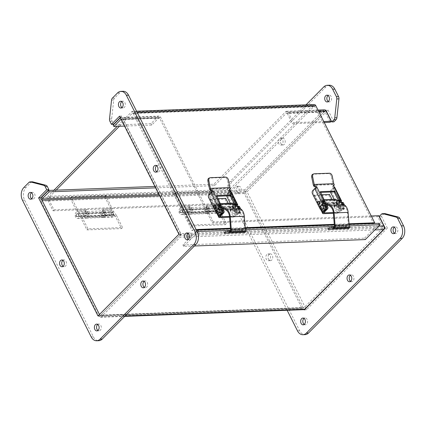 <?xml version="1.0" encoding="UTF-8"?>
<svg xmlns="http://www.w3.org/2000/svg" width="426" height="426" viewBox="0 0 426 426"><rect width="100%" height="100%" fill="white"/><g stroke="black" fill="none" stroke-linecap="round" stroke-linejoin="round"><path stroke-width="0.32" stroke-dasharray="2.13 1.6" d="M185.64 212.776L191.775 224.971L226.376 223.671L220.242 211.477L185.64 212.776L182.829 208.884A3.328 2.322 -92.1 0 0 181.109 207.92A3.328 2.322 -92.1 0 0 178.915 211.333A3.328 2.322 -92.1 0 0 181.359 214.566A3.328 2.322 -92.1 0 0 183.462 212.281L182.243 211.738A1.512 1.054 87.9 0 1 181.29 212.755A1.512 1.054 87.9 0 1 180.182 211.285A1.512 1.054 87.9 0 1 181.178 209.736A1.512 1.054 87.9 0 1 181.961 210.172L184.687 213.943L190.752 226.004L225.354 224.704L226.376 223.671M191.775 224.971L190.752 226.004M181.961 210.172L190.539 209.848L192.69 212.819L210.13 212.164L207.979 209.193A1.512 1.054 -92.1 0 0 207.201 208.756A1.512 1.054 -92.1 0 0 206.2 210.306A1.512 1.054 -92.1 0 0 207.313 211.781A1.512 1.054 -92.1 0 0 208.266 210.758L209.485 211.307A3.328 2.322 87.9 0 1 207.382 213.591A3.328 2.322 87.9 0 1 204.938 210.353A3.328 2.322 87.9 0 1 207.132 206.945A3.328 2.322 87.9 0 1 208.846 207.909L211.168 211.115L193.729 211.77L191.407 208.559A3.328 2.322 -92.1 0 0 189.692 207.6A3.328 2.322 -92.1 0 0 187.499 211.008A3.328 2.322 -92.1 0 0 189.943 214.246A3.328 2.322 -92.1 0 0 192.046 211.962L190.827 211.413L182.243 211.738M220.242 211.477L217.43 207.584A3.328 2.322 -92.1 0 0 215.71 206.621A3.328 2.322 -92.1 0 0 213.517 210.034A3.328 2.322 -92.1 0 0 215.961 213.266A3.328 2.322 -92.1 0 0 218.064 210.982L216.845 210.439A1.512 1.054 87.9 0 1 215.897 211.456A1.512 1.054 87.9 0 1 214.784 209.986A1.512 1.054 87.9 0 1 215.78 208.436A1.512 1.054 87.9 0 1 216.562 208.873L219.294 212.643L225.354 224.704M184.687 213.943L219.294 212.643M190.539 209.848A1.512 1.054 -92.1 0 0 189.762 209.411A1.512 1.054 -92.1 0 0 188.761 210.961A1.512 1.054 -92.1 0 0 189.874 212.43A1.512 1.054 -92.1 0 0 190.827 211.413M183.462 212.281L192.046 211.962M193.729 211.77L192.69 212.819M210.13 212.164L211.168 211.115M218.064 210.982L209.485 211.307M216.845 210.439L208.266 210.758M209.581 191.892L174.98 193.191L181.508 206.173L190.23 205.843L191.828 209.022A3.328 2.322 87.9 0 1 192.057 212.42A3.328 2.322 87.9 0 1 190.081 214.241A3.328 2.322 87.9 0 1 187.653 211.253A3.328 2.322 87.9 0 1 189.485 207.643L206.647 206.999A3.328 2.322 -92.1 0 0 204.815 210.609A3.328 2.322 -92.1 0 0 207.244 213.596A3.328 2.322 -92.1 0 0 209.219 211.775A3.328 2.322 -92.1 0 0 208.99 208.378L207.393 205.199L216.11 204.874L209.581 191.892L208.559 192.925L173.957 194.224L180.486 207.201L181.508 206.173M174.98 193.191L173.957 194.224M208.559 192.925L215.087 205.907L216.11 204.874M215.087 205.907L206.37 206.232L207.393 205.199M206.37 206.232L207.968 209.411A1.512 1.054 87.9 0 1 208.074 210.955A1.512 1.054 87.9 0 1 207.174 211.781A1.512 1.054 87.9 0 1 206.072 210.428A1.512 1.054 87.9 0 1 206.903 208.783L206.647 206.999M189.485 207.643L189.74 209.427A1.512 1.054 -92.1 0 0 188.91 211.072A1.512 1.054 -92.1 0 0 190.012 212.425A1.512 1.054 -92.1 0 0 190.912 211.6A1.512 1.054 -92.1 0 0 190.805 210.055L189.208 206.876L190.23 205.843M189.208 206.876L180.486 207.201M189.74 209.427L206.903 208.783M81.835 216.669L87.969 228.863L122.571 227.569L116.436 215.37L81.835 216.669L79.018 212.776A3.328 2.322 -92.1 0 0 77.303 211.818A3.328 2.322 -92.1 0 0 75.109 215.226A3.328 2.322 -92.1 0 0 77.553 218.463A3.328 2.322 -92.1 0 0 79.657 216.179L78.437 215.631A1.512 1.054 87.9 0 1 77.484 216.648A1.512 1.054 87.9 0 1 76.376 215.178A1.512 1.054 87.9 0 1 77.372 213.628A1.512 1.054 87.9 0 1 78.15 214.065L80.881 217.84L86.947 229.896L121.548 228.597L122.571 227.569M87.969 228.863L86.947 229.896M78.15 214.065L86.734 213.745L88.885 216.712L106.324 216.057L104.173 213.091A1.512 1.054 -92.1 0 0 103.396 212.654A1.512 1.054 -92.1 0 0 102.394 214.203A1.512 1.054 -92.1 0 0 103.507 215.673A1.512 1.054 -92.1 0 0 104.461 214.656L105.675 215.199A3.328 2.322 87.9 0 1 103.577 217.484A3.328 2.322 87.9 0 1 101.127 214.251A3.328 2.322 87.9 0 1 103.326 210.838A3.328 2.322 87.9 0 1 105.041 211.802L107.363 215.008L89.923 215.662L87.602 212.457A3.328 2.322 -92.1 0 0 85.887 211.493A3.328 2.322 -92.1 0 0 83.688 214.906A3.328 2.322 -92.1 0 0 86.137 218.139A3.328 2.322 -92.1 0 0 88.235 215.854L87.021 215.311L78.437 215.631M116.436 215.37L113.62 211.482A3.328 2.322 -92.1 0 0 111.905 210.519A3.328 2.322 -92.1 0 0 109.711 213.927A3.328 2.322 -92.1 0 0 112.155 217.164A3.328 2.322 -92.1 0 0 114.259 214.88L113.039 214.331A1.512 1.054 87.9 0 1 112.086 215.354A1.512 1.054 87.9 0 1 110.978 213.879A1.512 1.054 87.9 0 1 111.974 212.329A1.512 1.054 87.9 0 1 112.757 212.766L115.483 216.541L121.548 228.597M80.881 217.84L115.483 216.541M86.734 213.745A1.512 1.054 -92.1 0 0 85.956 213.309A1.512 1.054 -92.1 0 0 84.955 214.858A1.512 1.054 -92.1 0 0 86.068 216.328A1.512 1.054 -92.1 0 0 87.021 215.311M79.657 216.179L88.235 215.854M89.923 215.662L88.885 216.712M106.324 216.057L107.363 215.008M114.259 214.88L105.675 215.199M113.039 214.331L104.461 214.656M105.776 195.784L71.174 197.084L77.702 210.066L86.425 209.741L88.022 212.92A3.328 2.322 87.9 0 1 88.251 216.317A3.328 2.322 87.9 0 1 86.276 218.133A3.328 2.322 87.9 0 1 83.842 215.151A3.328 2.322 87.9 0 1 85.679 211.541L102.842 210.897A3.328 2.322 -92.1 0 0 101.005 214.507A3.328 2.322 -92.1 0 0 103.438 217.489A3.328 2.322 -92.1 0 0 105.414 215.673A3.328 2.322 -92.1 0 0 105.185 212.276L103.587 209.097L112.304 208.767L105.776 195.784L104.753 196.817L70.152 198.117L76.68 211.099L77.702 210.066M71.174 197.084L70.152 198.117M104.753 196.817L111.282 209.8L112.304 208.767M111.282 209.8L102.565 210.125L103.587 209.097M102.565 210.125L104.162 213.309A1.512 1.054 87.9 0 1 104.269 214.853A1.512 1.054 87.9 0 1 103.369 215.678A1.512 1.054 87.9 0 1 102.267 214.321A1.512 1.054 87.9 0 1 103.097 212.68L102.842 210.897M85.679 211.541L85.935 213.325A1.512 1.054 -92.1 0 0 85.104 214.965A1.512 1.054 -92.1 0 0 86.206 216.323A1.512 1.054 -92.1 0 0 87.106 215.497A1.512 1.054 -92.1 0 0 87 213.953L85.402 210.769L86.425 209.741M85.402 210.769L76.68 211.099M77.372 213.628L103.097 212.68M325.011 203.106L323.387 203.165A2.876 2.008 87.9 0 1 321.502 205.577A2.876 2.008 87.9 0 1 319.393 202.781A2.876 2.008 87.9 0 1 321.289 199.831A2.876 2.008 87.9 0 1 322.045 200.012L324.41 199.922M335.305 199.309A2.876 2.008 -92.1 0 0 333.404 202.254A2.876 2.008 -92.1 0 0 335.518 205.05A2.876 2.008 -92.1 0 0 337.403 202.643L325.081 203.106M347.451 227.713L345.182 227.319L345.193 226.307L347.323 226.675A1.512 1.054 -92.1 0 0 347.376 226.675A1.512 1.054 -92.1 0 0 348.372 225.035L347.392 212.404A8.078 5.639 -92.1 0 0 343.883 205.673L335.874 200.497A1.826 1.273 -92.1 0 0 335.342 200.353A1.826 1.273 -92.1 0 0 334.138 202.228A1.826 1.273 -92.1 0 0 335.48 204.006A1.826 1.273 -92.1 0 0 336.678 202.43L337.403 202.643M322.045 200.012L324.452 201.567M347.376 226.675L333.366 227.202A1.512 1.054 87.9 0 1 333.313 227.202L331.178 226.834L331.252 227.862M323.02 203.058L322.663 202.957A1.826 1.273 87.9 0 1 321.465 204.528A1.826 1.273 87.9 0 1 320.123 202.755A1.826 1.273 87.9 0 1 321.326 200.88A1.826 1.273 87.9 0 1 321.864 201.024L323.393 202.015M325.113 203.127L326.13 203.782M336.678 202.43L324.734 202.882M322.972 202.946L322.663 202.957M321.864 201.024L335.874 200.497M343.883 205.673L329.868 206.2M333.313 227.202L347.323 226.675M345.193 226.307L331.178 226.834M331.167 227.846L345.182 227.319M334.181 184.565L333.372 185.374L333.004 184.644A1.826 1.278 -92.1 0 1 332.812 184.069L331.263 176.428A3.025 2.109 69.3 0 0 328.51 173.59L313.286 174.159A3.025 2.109 69.3 0 0 312.806 174.255M333.372 185.374A0.847 0.506 -135.3 0 1 333.372 185.992A0.847 0.506 -135.3 0 1 333.116 186.093L332.962 186.098A0.943 0.564 44.7 0 0 332.685 186.21A0.943 0.564 44.7 0 0 332.797 187.094A0.943 0.564 44.7 0 0 333.744 187.653L333.111 187.674L340.007 201.391M323.158 202.025L316.262 188.308L315.629 188.329A0.943 0.564 44.7 0 0 315.911 188.217A0.943 0.564 44.7 0 0 316.001 187.765M341.434 202.073L334.277 187.85A1.826 0.719 153.3 0 0 334.607 187.078M320.352 191.775L319.702 192.43L320.624 192.398M324.884 200.859L324.074 201.674L319.591 192.749L320.395 191.94M319.702 192.43L319.591 192.749M330.592 192.025A2.274 1.587 -92.1 0 1 331.22 189.847L333.111 187.674M334.277 187.85L332.344 189.804A2.274 1.587 87.9 0 0 332.003 192.967L330.88 193.005M344.4 204.879L344.927 205.934A1.885 1.315 87.9 0 1 344.645 208.559L344.016 209.193A4.537 3.168 87.9 0 1 342.312 209.997A4.537 3.168 87.9 0 1 339.586 208.042L337.653 204.198A2.268 1.582 -92.1 0 0 338.239 204.336A2.268 1.582 -92.1 0 0 339.586 203.095A2.268 1.582 -92.1 0 0 339.431 200.779A2.268 1.582 -92.1 0 0 338.068 199.805A2.268 1.582 -92.1 0 0 336.572 202.046L332.003 192.967M341.588 202.472A0.943 0.66 -92.1 0 0 342.105 202.781A0.943 0.66 -92.1 0 0 342.456 202.611L341.332 202.654M342.829 202.409A0.847 0.591 87.9 0 0 342.509 202.558L342.456 202.611M343.207 205.215A2.268 1.582 -92.1 0 0 341.844 204.24A2.268 1.582 -92.1 0 0 340.347 206.562A2.268 1.582 -92.1 0 0 342.014 208.772A2.268 1.582 -92.1 0 0 343.361 207.531A2.268 1.582 -92.1 0 0 343.207 205.215M318.286 204.294A1.571 1.097 87.9 0 1 317.721 203.697A1.571 1.097 87.9 0 1 318.174 201.344M322.333 209.501A2.268 1.582 87.9 0 1 320.794 207.297A2.268 1.582 87.9 0 1 322.162 204.986M316.262 188.308L313.834 190.497A2.274 1.587 -92.1 0 0 313.493 193.66L321.076 208.74A4.537 3.168 -92.1 0 0 323.803 210.689M323.164 201.759L322.972 202.068M334.069 199.352L338.462 208.085A4.537 3.168 -92.1 0 0 341.189 210.039A4.537 3.168 -92.1 0 0 342.893 209.235L343.521 208.602A1.885 1.315 -92.1 0 0 343.803 205.976L342.701 203.782M341.327 202.659A0.943 0.66 87.9 0 1 340.976 202.824A0.943 0.66 87.9 0 1 340.347 202.259M339.74 207.622A1.89 1.321 87.9 0 1 339.607 205.694A1.89 1.321 87.9 0 1 340.731 204.661A1.89 1.321 87.9 0 1 342.121 206.498A1.89 1.321 87.9 0 1 340.875 208.436A1.89 1.321 87.9 0 1 339.74 207.622M337.68 203.404A1.571 1.097 87.9 0 1 337.088 203.681A1.571 1.097 87.9 0 1 335.933 202.153A1.571 1.097 87.9 0 1 336.971 200.54A1.571 1.097 87.9 0 1 338.068 201.626A1.571 1.097 87.9 0 1 337.68 203.404M336.572 202.046L337.653 204.198M339.628 200.774A2.268 1.582 -92.1 0 0 338.265 199.799A2.268 1.582 -92.1 0 0 336.769 202.121A2.268 1.582 -92.1 0 0 338.436 204.331A2.268 1.582 -92.1 0 0 339.783 203.09A2.268 1.582 -92.1 0 0 339.628 200.774M337.589 204.203A2.268 1.582 87.9 0 1 336.508 202.052M343.462 205.204A2.268 1.582 -92.1 0 0 342.105 204.23A2.268 1.582 -92.1 0 0 340.603 206.557A2.268 1.582 -92.1 0 0 342.27 208.761A2.268 1.582 -92.1 0 0 343.617 207.521A2.268 1.582 -92.1 0 0 343.462 205.204M323.094 203.191A0.943 0.66 -92.1 0 0 323.59 203.474A0.943 0.66 -92.1 0 0 323.946 203.309L322.961 203.293M324.319 203.101A0.847 0.591 -92.1 0 0 324 203.255M318.76 203.66A1.571 1.097 -92.1 0 0 319.702 204.336A1.571 1.097 -92.1 0 0 320.741 202.723A1.571 1.097 -92.1 0 0 319.585 201.194A1.571 1.097 -92.1 0 0 318.653 202.052A1.571 1.097 -92.1 0 0 318.76 203.66M322.636 205.646A1.89 1.321 -92.1 0 0 322.173 207.787A1.89 1.321 -92.1 0 0 323.488 209.086A1.89 1.321 -92.1 0 0 324.734 207.148A1.89 1.321 -92.1 0 0 323.345 205.311A1.89 1.321 -92.1 0 0 322.636 205.646M338.569 207.664A1.89 1.321 87.9 0 1 338.441 205.737A1.89 1.321 87.9 0 1 339.565 204.704A1.89 1.321 87.9 0 1 340.954 206.541A1.89 1.321 87.9 0 1 339.708 208.479A1.89 1.321 87.9 0 1 338.569 207.664M338.745 203.367A1.571 1.097 -92.1 0 0 339.128 201.583A1.571 1.097 -92.1 0 0 338.031 200.502A1.571 1.097 -92.1 0 0 336.993 202.116A1.571 1.097 -92.1 0 0 338.153 203.644A1.571 1.097 -92.1 0 0 338.745 203.367M323.888 205.598A1.89 1.321 -92.1 0 0 323.425 207.739A1.89 1.321 -92.1 0 0 324.74 209.038A1.89 1.321 -92.1 0 0 325.986 207.105A1.89 1.321 -92.1 0 0 324.601 205.263A1.89 1.321 -92.1 0 0 323.888 205.598M337.243 202.93A1.512 1.054 87.9 0 1 337.136 201.386A1.512 1.054 87.9 0 1 338.036 200.561A1.512 1.054 87.9 0 1 339.149 202.03A1.512 1.054 87.9 0 1 338.148 203.585A1.512 1.054 87.9 0 1 337.243 202.93M230.375 188.457L229.566 189.272L229.199 188.542A1.826 1.278 -92.1 0 1 229.002 187.962L227.457 180.326A3.025 2.109 69.3 0 0 224.704 177.482L209.48 178.052A3.025 2.109 69.3 0 0 209.001 178.148M229.566 189.272A0.847 0.506 -135.3 0 1 229.566 189.889A0.847 0.506 -135.3 0 1 229.31 189.991L229.156 189.996A0.943 0.564 44.7 0 0 228.874 190.108A0.943 0.564 44.7 0 0 228.991 190.992A0.943 0.564 44.7 0 0 229.939 191.546L229.305 191.572L236.201 205.284M219.353 205.918L212.457 192.201L211.823 192.227A0.943 0.564 44.7 0 0 212.1 192.115A0.943 0.564 44.7 0 0 212.191 191.657M237.628 205.971L230.471 191.743A1.826 0.719 153.3 0 0 230.796 190.97M216.546 195.672L215.897 196.327L216.818 196.29M221.073 204.757L220.269 205.566L215.78 196.647L216.589 195.832M215.897 196.327L215.78 196.647M226.786 195.917A2.274 1.587 -92.1 0 1 227.415 193.739L229.305 191.572M230.471 191.743L228.538 193.697A2.274 1.587 87.9 0 0 228.198 196.86L227.074 196.903M240.594 208.772L241.121 209.826A1.885 1.315 87.9 0 1 240.839 212.452L240.211 213.085A4.537 3.168 87.9 0 1 238.507 213.889A4.537 3.168 87.9 0 1 235.78 211.94L233.847 208.096A2.268 1.582 -92.1 0 0 234.433 208.229A2.268 1.582 -92.1 0 0 235.78 206.993A2.268 1.582 -92.1 0 0 235.626 204.677A2.268 1.582 -92.1 0 0 234.263 203.697A2.268 1.582 -92.1 0 0 232.766 205.944L228.198 196.86M237.783 206.365A0.943 0.66 -92.1 0 0 238.294 206.674A0.943 0.66 -92.1 0 0 238.651 206.509L237.527 206.551A0.943 0.66 87.9 0 1 237.17 206.716A0.943 0.66 87.9 0 1 236.542 206.152M239.023 206.301A0.847 0.591 87.9 0 0 238.704 206.456L238.651 206.509M239.401 209.107A2.268 1.582 -92.1 0 0 238.038 208.133A2.268 1.582 -92.1 0 0 236.536 210.46A2.268 1.582 -92.1 0 0 238.209 212.665A2.268 1.582 -92.1 0 0 239.556 211.424A2.268 1.582 -92.1 0 0 239.401 209.107M214.475 208.186A1.571 1.097 87.9 0 1 213.916 207.595A1.571 1.097 87.9 0 1 214.369 205.236M218.527 213.394A2.268 1.582 87.9 0 1 216.988 211.195A2.268 1.582 87.9 0 1 218.357 208.878M212.457 192.201L210.029 194.394A2.274 1.587 -92.1 0 0 209.688 197.552L217.271 212.633A4.537 3.168 -92.1 0 0 219.992 214.587M219.358 205.651L219.166 205.96M230.264 203.25L234.657 211.983A4.537 3.168 -92.1 0 0 237.383 213.932A4.537 3.168 -92.1 0 0 239.087 213.128L239.716 212.494A1.885 1.315 -92.1 0 0 239.998 209.869L238.895 207.675M235.935 211.52A1.89 1.321 87.9 0 1 235.802 209.587A1.89 1.321 87.9 0 1 236.925 208.554A1.89 1.321 87.9 0 1 238.315 210.391A1.89 1.321 87.9 0 1 237.069 212.329A1.89 1.321 87.9 0 1 235.935 211.52M233.874 207.297A1.571 1.097 87.9 0 1 233.283 207.579A1.571 1.097 87.9 0 1 232.127 206.051A1.571 1.097 87.9 0 1 233.166 204.437A1.571 1.097 87.9 0 1 234.257 205.518A1.571 1.097 87.9 0 1 233.874 207.297M232.766 205.944L233.847 208.096M235.823 204.666A2.268 1.582 -92.1 0 0 234.46 203.692A2.268 1.582 -92.1 0 0 232.963 206.019A2.268 1.582 -92.1 0 0 234.63 208.223A2.268 1.582 -92.1 0 0 235.977 206.983A2.268 1.582 -92.1 0 0 235.823 204.666M233.783 208.096A2.268 1.582 87.9 0 1 232.702 205.944M239.657 209.102A2.268 1.582 -92.1 0 0 238.294 208.122A2.268 1.582 -92.1 0 0 236.797 210.449A2.268 1.582 -92.1 0 0 238.464 212.654A2.268 1.582 -92.1 0 0 239.811 211.418A2.268 1.582 -92.1 0 0 239.657 209.102M219.289 207.084A0.943 0.66 -92.1 0 0 219.784 207.371A0.943 0.66 -92.1 0 0 220.141 207.201L219.156 207.185M220.514 206.999A0.847 0.591 -92.1 0 0 220.194 207.148M214.954 207.553A1.571 1.097 -92.1 0 0 215.897 208.229A1.571 1.097 -92.1 0 0 216.935 206.621A1.571 1.097 -92.1 0 0 215.78 205.087A1.571 1.097 -92.1 0 0 214.842 205.95A1.571 1.097 -92.1 0 0 214.954 207.553M218.826 209.544A1.89 1.321 -92.1 0 0 218.368 211.679A1.89 1.321 -92.1 0 0 219.678 212.984A1.89 1.321 -92.1 0 0 220.929 211.046A1.89 1.321 -92.1 0 0 219.539 209.209A1.89 1.321 -92.1 0 0 218.826 209.544M234.763 211.562A1.89 1.321 87.9 0 1 234.635 209.629A1.89 1.321 87.9 0 1 235.759 208.596A1.89 1.321 87.9 0 1 237.149 210.439A1.89 1.321 87.9 0 1 235.897 212.372A1.89 1.321 87.9 0 1 234.763 211.562M234.934 207.26A1.571 1.097 -92.1 0 0 235.322 205.481A1.571 1.097 -92.1 0 0 234.225 204.395A1.571 1.097 -92.1 0 0 233.187 206.008A1.571 1.097 -92.1 0 0 234.343 207.537A1.571 1.097 -92.1 0 0 234.934 207.26M220.082 209.496A1.89 1.321 -92.1 0 0 219.619 211.637A1.89 1.321 -92.1 0 0 220.934 212.936A1.89 1.321 -92.1 0 0 222.18 210.998A1.89 1.321 -92.1 0 0 220.79 209.161A1.89 1.321 -92.1 0 0 220.082 209.496M233.432 206.828A1.512 1.054 87.9 0 1 233.331 205.284A1.512 1.054 87.9 0 1 234.231 204.459A1.512 1.054 87.9 0 1 235.338 205.928A1.512 1.054 87.9 0 1 234.343 207.478A1.512 1.054 87.9 0 1 233.432 206.828M221.206 206.999L219.582 207.063A2.876 2.008 87.9 0 1 217.697 209.47A2.876 2.008 87.9 0 1 215.583 206.674A2.876 2.008 87.9 0 1 217.484 203.729A2.876 2.008 87.9 0 1 218.234 203.905L220.604 203.82M231.494 203.202A2.876 2.008 -92.1 0 0 229.598 206.147A2.876 2.008 -92.1 0 0 231.712 208.948A2.876 2.008 -92.1 0 0 233.592 206.535L221.27 206.999M243.645 231.611L241.377 231.217L241.388 230.2L243.518 230.572A1.512 1.054 -92.1 0 0 243.571 230.567A1.512 1.054 -92.1 0 0 244.567 228.932L243.587 216.296A8.078 5.639 -92.1 0 0 240.072 209.571L232.069 204.395A1.826 1.273 -92.1 0 0 231.536 204.251A1.826 1.273 -92.1 0 0 230.328 206.12A1.826 1.273 -92.1 0 0 231.675 207.899A1.826 1.273 -92.1 0 0 232.873 206.328L233.592 206.535M218.234 203.905L220.647 205.465M243.571 230.567L229.561 231.094A1.512 1.054 87.9 0 1 229.507 231.094L227.372 230.727L227.447 231.755M219.214 206.956L218.857 206.855A1.826 1.273 87.9 0 1 217.659 208.426A1.826 1.273 87.9 0 1 216.317 206.647A1.826 1.273 87.9 0 1 217.521 204.773A1.826 1.273 87.9 0 1 218.059 204.917L219.587 205.912M221.307 207.02L222.324 207.68M232.873 206.328L220.929 206.775M219.166 206.844L218.857 206.855M218.059 204.917L232.069 204.395M240.072 209.571L226.062 210.098M229.507 231.094L243.518 230.572M241.388 230.2L227.372 230.727M227.362 231.744L241.377 231.217M123.077 91.281A9.068 6.331 -92.1 0 0 119.669 92.895L114.546 98.065A3.025 2.109 -92.1 0 0 113.71 100.009L111.671 118.907A3.025 2.109 -92.1 0 0 112.054 121.165L113.614 124.275M32.232 181.795A3.025 2.109 -92.1 0 0 31.098 182.333L25.975 187.504A9.068 6.331 -92.1 0 0 24.617 200.119L93.358 336.79A9.068 6.331 -92.1 0 0 98.805 340.693M120.254 117.565L121.719 116.09L181.098 234.156L100.163 315.884L99.466 314.495L99.806 315.171L303.094 307.545L245.259 192.557L159.59 195.774M31.487 192.738A3.397 2.375 87.9 0 1 32.552 192.328A3.397 2.375 87.9 0 1 34.597 193.787A3.397 2.375 87.9 0 1 34.825 197.259A3.397 2.375 87.9 0 1 32.807 199.118A3.397 2.375 87.9 0 1 31.71 198.788M144.116 281.346A3.397 2.375 87.9 0 1 145.186 280.931A3.397 2.375 87.9 0 1 147.226 282.39A3.397 2.375 87.9 0 1 147.46 285.862A3.397 2.375 87.9 0 1 145.436 287.72A3.397 2.375 87.9 0 1 144.345 287.39M62.904 260.313A3.397 2.375 87.9 0 1 63.969 259.897A3.397 2.375 87.9 0 1 66.014 261.362A3.397 2.375 87.9 0 1 66.243 264.834A3.397 2.375 87.9 0 1 64.225 266.692A3.397 2.375 87.9 0 1 63.128 266.356M188.01 233.272A3.397 2.375 87.9 0 1 189.075 232.862A3.397 2.375 87.9 0 1 191.12 234.321A3.397 2.375 87.9 0 1 191.349 237.793A3.397 2.375 87.9 0 1 189.33 239.652A3.397 2.375 87.9 0 1 188.233 239.316M156.592 165.703A3.397 2.375 87.9 0 1 157.657 165.288A3.397 2.375 87.9 0 1 159.702 166.752A3.397 2.375 87.9 0 1 159.931 170.219A3.397 2.375 87.9 0 1 157.913 172.077A3.397 2.375 87.9 0 1 156.816 171.747M121.767 101.569A3.397 2.375 87.9 0 1 122.837 101.159A3.397 2.375 87.9 0 1 124.877 102.618A3.397 2.375 87.9 0 1 125.111 106.09A3.397 2.375 87.9 0 1 123.087 107.948A3.397 2.375 87.9 0 1 121.996 107.613M97.724 324.442A3.397 2.375 87.9 0 1 98.795 324.032A3.397 2.375 87.9 0 1 100.834 325.491A3.397 2.375 87.9 0 1 101.069 328.963A3.397 2.375 87.9 0 1 99.05 330.821A3.397 2.375 87.9 0 1 97.953 330.491M98.001 315.97L100.163 315.884M178.936 234.236L181.098 234.156M119.557 116.17L121.719 116.09M287.145 310.277L228.735 194.139A9.068 6.331 87.9 0 1 230.093 181.524L306.012 104.86M325.602 110.35L244.902 191.844L304.111 309.569M266.809 254.524A3.397 2.375 -92.1 0 0 265.978 258.369A3.397 2.375 -92.1 0 0 268.343 260.712A3.397 2.375 -92.1 0 0 270.585 257.229A3.397 2.375 -92.1 0 0 268.087 253.923A3.397 2.375 -92.1 0 0 266.809 254.524M235.392 186.95A3.397 2.375 -92.1 0 0 234.561 190.8A3.397 2.375 -92.1 0 0 236.925 193.138A3.397 2.375 -92.1 0 0 239.167 189.655A3.397 2.375 -92.1 0 0 236.67 186.348A3.397 2.375 -92.1 0 0 235.392 186.95M279.286 138.881A3.397 2.375 -92.1 0 0 278.455 142.731A3.397 2.375 -92.1 0 0 280.814 145.069A3.397 2.375 -92.1 0 0 283.061 141.586A3.397 2.375 -92.1 0 0 280.564 138.28A3.397 2.375 -92.1 0 0 279.286 138.881M329.357 85.227A9.068 6.331 -92.1 0 0 325.949 86.835L232.255 181.444A9.068 6.331 -92.1 0 0 230.897 194.059L299.638 330.73A9.068 6.331 -92.1 0 0 305.085 334.634M384.699 213.591A3.025 2.109 -92.1 0 0 383.565 214.129L381.435 216.28L379.273 216.36M381.435 216.28L387.378 228.096L385.216 228.182M387.378 228.096L306.443 309.83L304.281 309.91M306.443 309.83L305.746 308.435M305.634 308.216L247.064 191.764L244.902 191.844M247.064 191.764L326.385 111.66M326.534 111.505L327.999 110.03L325.837 110.116M327.999 110.03L333.941 121.852M394.513 233.262A3.397 2.375 -92.1 0 0 395.61 233.592A3.397 2.375 -92.1 0 0 397.852 230.109A3.397 2.375 -92.1 0 0 395.355 226.802A3.397 2.375 -92.1 0 0 394.29 227.212M268.971 254.444A3.397 2.375 -92.1 0 0 268.14 258.289A3.397 2.375 -92.1 0 0 270.505 260.632A3.397 2.375 -92.1 0 0 272.747 257.144A3.397 2.375 -92.1 0 0 270.249 253.837A3.397 2.375 -92.1 0 0 268.971 254.444M350.625 281.33A3.397 2.375 -92.1 0 0 351.716 281.661A3.397 2.375 -92.1 0 0 353.963 278.178A3.397 2.375 -92.1 0 0 351.466 274.871A3.397 2.375 -92.1 0 0 350.396 275.287M237.554 186.87A3.397 2.375 -92.1 0 0 236.723 190.72A3.397 2.375 -92.1 0 0 239.087 193.058A3.397 2.375 -92.1 0 0 241.334 189.575A3.397 2.375 -92.1 0 0 238.832 186.268A3.397 2.375 -92.1 0 0 237.554 186.87M281.448 138.801A3.397 2.375 -92.1 0 0 280.617 142.646A3.397 2.375 -92.1 0 0 282.981 144.989A3.397 2.375 -92.1 0 0 285.223 141.507A3.397 2.375 -92.1 0 0 282.726 138.2A3.397 2.375 -92.1 0 0 281.448 138.801M328.276 101.558A3.397 2.375 -92.1 0 0 329.367 101.889A3.397 2.375 -92.1 0 0 331.614 98.406A3.397 2.375 -92.1 0 0 329.117 95.099A3.397 2.375 -92.1 0 0 328.047 95.509M304.233 324.431A3.397 2.375 -92.1 0 0 305.325 324.761A3.397 2.375 -92.1 0 0 307.572 321.279A3.397 2.375 -92.1 0 0 305.075 317.972A3.397 2.375 -92.1 0 0 304.004 318.387M194.4 245.994L183.665 246.398L197.52 232.404M230.439 230.322L245.243 229.763M334.245 226.424L349.048 225.871M348.42 227.218L334.405 227.745M244.615 231.11L230.599 231.637M183.665 246.398L182.94 244.966L196.812 230.961M182.94 244.966L364.603 238.15L365.322 239.582M364.603 238.15L379.337 223.272M230.503 228.858L245.248 228.304M334.314 224.965L349.054 224.411M328.02 229.31L327.301 227.878L348.063 227.095L348.218 227.404M329.383 227.931L328.664 226.499L327.301 227.878M350.145 227.154L349.427 225.721L328.664 226.499M348.063 227.095L349.427 225.721M224.214 233.203L223.496 231.771L244.258 230.993L244.412 231.302M225.578 231.829L224.859 230.397L223.496 231.771M246.34 231.046L245.621 229.619L224.859 230.397M244.258 230.993L245.621 229.619M374.033 223.474L373.708 223.799L314.798 106.665A0.873 0.607 -92.1 0 0 314.276 106.292A0.873 0.607 -92.1 0 0 313.951 106.447L230.317 190.901A0.873 0.607 -92.1 0 0 230.189 192.11L235.669 203.005L234.683 203.995L229.204 193.1A2.615 1.826 87.9 0 1 229.598 189.469L313.227 105.014L131.57 111.83L117.171 126.373M53.942 190.225L47.936 196.285L229.598 189.469M313.951 106.447L132.289 113.263L119.392 126.288M56.163 190.14L48.655 197.717L230.317 190.901M132.289 113.263A0.873 0.607 87.9 0 1 132.614 113.108A0.873 0.607 87.9 0 1 133.141 113.481L314.798 106.665M131.57 111.83A2.615 1.826 87.9 0 1 132.55 111.367A2.615 1.826 87.9 0 1 134.121 112.491L193.031 229.625L192.051 230.615L133.141 113.481M230.189 192.11L48.527 198.926L54.006 209.821L53.026 210.811L47.547 199.916A2.615 1.826 87.9 0 1 47.936 196.285M48.527 198.926A0.873 0.607 87.9 0 1 48.655 197.717M314.212 104.551A2.615 1.826 -92.1 0 0 313.227 105.014M373.708 223.799L197.355 230.413M196.556 230.445L192.051 230.615M349 223.772L334.261 224.326M245.195 227.665L230.455 228.219M196.082 229.507L193.031 229.625M53.026 210.811L234.683 203.995M54.006 209.821L235.669 203.005M321.806 194.746L314.644 195.017L320.224 206.109L320.725 206.088L321.023 206.685A0.703 0.277 -26.7 0 1 320.794 206.605A0.703 0.277 -26.7 0 1 320.916 206.306L323.574 203.623L322.588 203.66L319.931 206.344A2.082 0.815 153.3 0 0 319.564 207.222A2.082 0.815 153.3 0 0 320.245 207.473L321.023 206.685L323.984 212.569M333.34 212.542L338.02 212.366L334.495 205.614L335.102 205.55L332.024 199.432M320.224 206.109L319.447 206.892L319.947 206.876L320.357 207.43L323.366 213.671M319.447 206.892L313.866 195.8L314.644 195.017M313.866 195.8L328.744 195.241L329.522 194.458M328.744 195.241L334.325 206.333L335.102 205.55M334.325 206.333L333.718 206.397L334.122 206.951A2.082 0.815 153.3 0 0 336.785 205.71L339.442 203.026A3.025 2.109 87.9 0 1 340.576 202.494A3.025 2.109 87.9 0 1 340.704 202.494M342.2 203.458A3.025 2.109 87.9 0 1 342.392 203.793L343.644 206.28A1.502 1.049 87.9 0 1 343.42 208.362L339.905 211.914A2.082 0.815 -26.7 0 1 337.243 213.154L334.122 206.951L334.9 206.168A0.703 0.277 -26.7 0 0 335.8 205.747L338.915 211.951A0.703 0.277 -26.7 0 1 338.02 212.366M337.243 213.154L333.404 213.298M338.915 211.951L342.435 208.399L343.42 208.362M335.8 205.747L338.457 203.064A3.025 2.109 87.9 0 1 339.591 202.526A3.025 2.109 87.9 0 1 341.407 203.83L342.658 206.312A1.502 1.049 87.9 0 1 342.435 208.399M338.473 207.723A1.981 1.385 -92.1 0 0 339.666 208.575A1.981 1.385 -92.1 0 0 340.976 206.541A1.981 1.385 -92.1 0 0 339.517 204.613A1.981 1.385 -92.1 0 0 338.34 205.694A1.981 1.385 -92.1 0 0 338.473 207.723M324.713 203.085A3.025 2.109 -92.1 0 0 323.574 203.623M325.831 206.024A1.981 1.385 87.9 0 1 325.965 208.048A1.981 1.385 87.9 0 1 324.788 209.134A1.981 1.385 87.9 0 1 323.329 207.201A1.981 1.385 87.9 0 1 324.639 205.167A1.981 1.385 87.9 0 1 325.831 206.024M324.862 203.543A3.025 2.109 -92.1 0 0 323.781 203.122M323.669 203.127A3.025 2.109 -92.1 0 0 322.588 203.66M324.846 206.062A1.981 1.385 87.9 0 1 324.979 208.085A1.981 1.385 87.9 0 1 323.803 209.171A1.981 1.385 87.9 0 1 322.344 207.238A1.981 1.385 87.9 0 1 323.653 205.204A1.981 1.385 87.9 0 1 324.846 206.062M339.458 207.686A1.981 1.385 -92.1 0 0 340.651 208.538A1.981 1.385 -92.1 0 0 341.961 206.504A1.981 1.385 -92.1 0 0 340.502 204.576A1.981 1.385 -92.1 0 0 339.325 205.657A1.981 1.385 -92.1 0 0 339.458 207.686M218 198.644L210.838 198.91L216.419 210.002L216.919 209.986L217.217 210.582A0.703 0.277 -26.7 0 1 216.988 210.497A0.703 0.277 -26.7 0 1 217.111 210.199L219.768 207.521L218.783 207.553L216.126 210.236A2.082 0.815 153.3 0 0 215.753 211.115A2.082 0.815 153.3 0 0 216.44 211.365L217.217 210.582L220.178 216.467M229.534 216.44L234.215 216.264L230.684 209.507L231.297 209.448L228.219 203.324M216.419 210.002L215.641 210.79L216.142 210.769L216.552 211.323L219.56 217.569M215.641 210.79L210.061 199.698L210.838 198.91M210.061 199.698L224.939 199.139L225.716 198.351M224.939 199.139L230.519 210.231L231.297 209.448M230.519 210.231L229.912 210.29L230.317 210.843A2.082 0.815 153.3 0 0 232.979 209.608L235.637 206.924A3.025 2.109 87.9 0 1 236.771 206.386A3.025 2.109 87.9 0 1 236.899 206.386M238.395 207.35A3.025 2.109 87.9 0 1 238.587 207.686L239.838 210.172A1.502 1.049 87.9 0 1 239.614 212.26L236.095 215.806A2.082 0.815 -26.7 0 1 233.437 217.047L230.317 210.843L231.094 210.061A0.703 0.277 -26.7 0 0 231.989 209.645L235.109 215.844A0.703 0.277 -26.7 0 1 234.215 216.264M233.437 217.047L229.598 217.191M235.109 215.844L238.624 212.297L239.614 212.26M231.989 209.645L234.646 206.961A3.025 2.109 87.9 0 1 235.786 206.424A3.025 2.109 87.9 0 1 237.601 207.723L238.853 210.21A1.502 1.049 87.9 0 1 238.624 212.297M234.667 211.615A1.981 1.385 -92.1 0 0 235.86 212.468A1.981 1.385 -92.1 0 0 237.17 210.433A1.981 1.385 -92.1 0 0 235.711 208.506A1.981 1.385 -92.1 0 0 234.534 209.592A1.981 1.385 -92.1 0 0 234.667 211.615M220.908 206.983A3.025 2.109 -92.1 0 0 219.768 207.521M222.026 209.917A1.981 1.385 87.9 0 1 222.159 211.946A1.981 1.385 87.9 0 1 220.982 213.027A1.981 1.385 87.9 0 1 219.523 211.099A1.981 1.385 87.9 0 1 220.833 209.065A1.981 1.385 87.9 0 1 222.026 209.917M221.057 207.441A3.025 2.109 -92.1 0 0 219.976 207.02M219.864 207.02A3.025 2.109 -92.1 0 0 218.783 207.553M221.041 209.954A1.981 1.385 87.9 0 1 221.174 211.978A1.981 1.385 87.9 0 1 219.997 213.064A1.981 1.385 87.9 0 1 218.538 211.136A1.981 1.385 87.9 0 1 219.848 209.102A1.981 1.385 87.9 0 1 221.041 209.954M235.653 211.578A1.981 1.385 -92.1 0 0 236.845 212.43A1.981 1.385 -92.1 0 0 238.155 210.396A1.981 1.385 -92.1 0 0 236.696 208.468A1.981 1.385 -92.1 0 0 235.519 209.555A1.981 1.385 -92.1 0 0 235.653 211.578M40.955 198.165A2.615 1.826 -92.1 0 0 40.992 201.178L98.821 316.161A2.615 1.826 -92.1 0 0 100.392 317.285A2.615 1.826 -92.1 0 0 101.377 316.822L180.198 237.223L186.897 236.973M121.106 119.259A0.873 0.607 87.9 0 1 121.256 119.227A0.873 0.607 87.9 0 1 121.777 119.599L179.607 234.582A0.873 0.607 87.9 0 1 179.479 235.796L382.766 228.166A0.873 0.607 -92.1 0 0 382.894 226.957L377.724 216.68L212.286 222.883L159.622 118.178A0.873 0.607 -92.1 0 0 159.1 117.805A0.873 0.607 -92.1 0 0 158.77 117.959L151.725 125.074L124.546 126.096M378.709 215.689L377.724 216.68M324.474 109.855A2.615 1.826 -92.1 0 0 323.494 110.318L244.673 189.916A2.615 1.826 -92.1 0 0 244.279 193.548L302.109 308.536A2.615 1.826 -92.1 0 0 303.679 309.659M325.065 111.969L287.22 113.391A0.873 0.607 -92.1 0 0 286.693 113.018L324.543 111.596A0.873 0.607 -92.1 0 1 325.065 111.969L330.235 122.251M324.543 111.596A0.873 0.607 -92.1 0 0 324.213 111.75L245.392 191.349A0.873 0.607 -92.1 0 0 245.259 192.557M303.094 307.545A0.873 0.607 -92.1 0 0 303.616 307.918A0.873 0.607 -92.1 0 0 303.94 307.764L100.653 315.389A0.873 0.607 87.9 0 1 100.328 315.544A0.873 0.607 87.9 0 1 99.806 315.171M382.766 228.166L303.94 307.764M187.957 233.315L180.587 233.592A2.615 1.826 87.9 0 1 180.198 237.223M180.587 233.592L122.757 118.609A2.615 1.826 -92.1 0 0 121.186 117.485A2.615 1.826 -92.1 0 0 120.372 117.8M179.479 235.796L100.653 315.389M371.254 215.966L213.266 221.893L212.286 222.883M213.266 221.893L160.602 117.187A2.615 1.826 -92.1 0 0 159.036 116.064A2.615 1.826 -92.1 0 0 158.051 116.527L151.006 123.641L113.162 125.063M154.894 186.434L213.873 184.224L285.649 111.74A2.615 1.826 87.9 0 1 286.629 111.277A2.615 1.826 87.9 0 1 288.2 112.4L293.37 122.677L323.76 121.538M324.229 122.475L292.385 123.668L293.37 122.677M287.22 113.391L292.385 123.668M155.612 187.866L214.592 185.651L286.368 113.172L324.213 111.75M213.873 184.224L214.592 185.651M151.725 125.074L151.006 123.641M286.693 113.018A0.873 0.607 -92.1 0 0 286.368 113.172M216.68 211.179A1.512 1.054 -92.1 0 0 217.047 209.47A1.512 1.054 -92.1 0 0 215.998 208.426A1.512 1.054 -92.1 0 0 215.428 208.697A1.512 1.054 -92.1 0 0 215.061 210.407A1.512 1.054 -92.1 0 0 216.11 211.45A1.512 1.054 -92.1 0 0 216.68 211.179M180.395 210.007A1.512 1.054 87.9 0 1 180.965 209.741A1.512 1.054 87.9 0 1 182.014 210.785A1.512 1.054 87.9 0 1 181.646 212.494A1.512 1.054 87.9 0 1 181.077 212.76A1.512 1.054 87.9 0 1 180.022 211.722A1.512 1.054 87.9 0 1 180.395 210.007M191.407 208.559L182.829 208.884M217.43 207.584L208.846 207.909M207.979 209.193L216.562 208.873M191.828 209.022L208.99 208.378M207.968 209.411L190.805 210.055M112.874 215.077A1.512 1.054 -92.1 0 0 113.241 213.362A1.512 1.054 -92.1 0 0 112.192 212.324A1.512 1.054 -92.1 0 0 111.623 212.59A1.512 1.054 -92.1 0 0 111.255 214.299A1.512 1.054 -92.1 0 0 112.304 215.343A1.512 1.054 -92.1 0 0 112.874 215.077M76.589 213.905A1.512 1.054 87.9 0 1 77.154 213.639A1.512 1.054 87.9 0 1 78.208 214.677A1.512 1.054 87.9 0 1 77.836 216.392A1.512 1.054 87.9 0 1 77.271 216.658A1.512 1.054 87.9 0 1 76.217 215.615A1.512 1.054 87.9 0 1 76.589 213.905M87.602 212.457L79.018 212.776M113.62 211.482L105.041 211.802M104.173 213.091L112.757 212.766M88.022 212.92L105.185 212.276M104.162 213.309L87 213.953M333.377 212.931L347.392 212.404M348.372 225.035L334.357 225.562M313.286 174.159L314.244 173.797M329.468 173.222L328.51 173.59M332.221 176.066L331.263 176.428M332.812 184.069L313.259 184.804M333.393 185.821L333.116 186.093M333.004 184.644L313.456 185.379M333.377 185.677L332.962 186.098M316.305 187.648L315.629 188.329M333.744 187.653L334.453 186.934M331.22 189.847L332.344 189.804M313.834 190.497L312.796 190.534M339.964 201.391L333.169 187.877M315.778 188.532L322.679 202.249M344.016 209.193L342.893 209.235M338.462 208.085L339.586 208.042M344.645 208.559L343.521 208.602M344.927 205.934L343.803 205.976M342.509 202.558L341.386 202.6M312.455 193.697L313.493 193.66M321.076 208.74L320.038 208.777M323.946 203.309L322.908 203.346M209.48 178.052L210.439 177.69M225.663 177.12L224.704 177.482M228.416 179.964L227.457 180.326M229.002 187.962L209.454 188.697M229.582 189.714L229.31 189.991M229.199 188.542L209.651 189.272M229.571 189.575L229.156 189.996M212.499 191.54L211.823 192.227M229.939 191.546L230.647 190.827M227.415 193.739L228.538 193.697M210.029 194.394L208.99 194.432M236.158 205.289L229.358 191.775M211.972 192.424L218.873 206.141M240.211 213.085L239.087 213.128M234.657 211.983L235.78 211.94M240.839 212.452L239.716 212.494M241.121 209.826L239.998 209.869M238.704 206.456L237.58 206.493M208.649 197.595L209.688 197.552M217.271 212.633L216.232 212.67M220.141 207.201L219.102 207.244M229.571 216.823L243.587 216.296M244.567 228.932L230.551 229.46M114.546 98.065L112.384 98.145M117.507 92.974L119.669 92.895M91.196 336.87L93.358 336.79M22.456 200.199L24.617 200.119M23.813 187.584L25.975 187.504M28.936 182.413L31.098 182.333M109.892 121.25L112.054 121.165M109.509 118.987L111.671 118.907M111.548 100.089L113.71 100.009M325.949 86.835L323.781 86.915M232.255 181.444L230.093 181.524M230.897 194.059L228.735 194.139M299.638 330.73L297.476 330.816M383.565 214.129L381.403 214.209M134.121 112.491L137.172 112.379M229.204 193.1L47.547 199.916M319.947 206.876L320.725 206.088M333.824 206.354L334.602 205.572M324.037 212.51L320.916 206.306M319.931 206.344L322.099 210.652M336.785 205.71L339.905 211.914M341.407 203.83L342.392 203.793M343.644 206.28L342.658 206.312M339.442 203.026L338.457 203.064M216.142 210.769L216.919 209.986M230.019 210.247L230.796 209.464M220.231 216.403L217.111 210.199M216.126 210.236L218.293 214.55M232.979 209.608L236.095 215.806M237.601 207.723L238.587 207.686M239.838 210.172L238.853 210.21M235.637 206.924L234.646 206.961M189.394 236.883L374.891 229.923M125.148 315.932L101.377 316.822M378.613 226.163L188.063 233.315M98.821 316.161L302.109 308.536M179.607 234.582L382.894 226.957M159.622 118.178L121.777 119.599M160.602 117.187L122.757 118.609M244.279 193.548L40.992 201.178M41.386 197.547L244.673 189.916M285.649 111.74L323.494 110.318M288.2 112.4L318.589 111.261M245.392 191.349L158.994 194.591M121.165 119.371L158.77 117.959M120.207 117.949L158.051 116.527M215.998 208.426L180.965 209.741C178.851 209.651 179.415 213.17 181.077 212.76L216.11 211.45C218.219 211.536 217.659 208.016 215.998 208.426M181.29 212.755L189.874 212.43M181.178 209.736L189.762 209.411M181.359 214.566L189.943 214.246M181.109 207.92L189.692 207.6M207.382 213.591L215.961 213.266M207.132 206.945L215.71 206.621M207.313 211.781L215.897 211.456M207.201 208.756L215.78 208.436M207.244 213.596L190.081 214.241M207.174 211.781L190.012 212.425M112.192 212.324L77.154 213.639C75.045 213.548 75.61 217.068 77.271 216.658L112.304 215.343C114.413 215.434 113.854 211.914 112.192 212.324M77.484 216.648L86.068 216.328M77.553 218.463L86.137 218.139M77.303 211.818L85.887 211.493M103.577 217.484L112.155 217.164M103.326 210.838L111.905 210.519M103.507 215.673L112.086 215.354M103.396 212.654L111.974 212.329M103.438 217.489L86.276 218.133M103.369 215.678L86.206 216.323M321.502 205.577L327.024 205.369M328.494 205.316L335.518 205.05M321.289 199.831L324.308 199.719M335.342 200.353L321.326 200.88M335.48 204.006L321.465 204.528M316.688 187.435L315.911 188.217M333.489 185.401L332.685 186.21M320.395 191.663L319.591 192.477M333.233 187.722L340.134 201.434M342.312 209.997L341.189 210.039M342.105 202.781L340.976 202.824M323.59 203.474L322.551 203.516M319.585 201.194L318.547 201.232M319.702 204.336L318.664 204.374M340.731 204.661L339.565 204.704M340.875 208.436L339.708 208.479M338.031 200.502L336.971 200.54M338.153 203.644L337.088 203.681M323.488 209.086L324.74 209.038M323.345 205.311L324.601 205.263M338.036 200.561L318.85 201.28M338.148 203.585L318.962 204.304M212.878 191.327L212.1 192.115M229.683 189.293L228.874 190.108M216.589 195.555L215.785 196.37M229.428 191.615L236.329 205.332M238.507 213.889L237.383 213.932M238.294 206.674L237.17 206.716M219.784 207.371L218.746 207.409M215.78 205.087L214.741 205.13M215.897 208.229L214.858 208.271M236.925 208.554L235.759 208.596M237.069 212.329L235.897 212.372M234.225 204.395L233.166 204.437M234.343 207.537L233.283 207.579M219.678 212.984L220.934 212.936M219.539 209.209L220.79 209.161M234.231 204.459L215.045 205.178M234.343 207.478L215.157 208.197M217.697 209.47L223.219 209.262M224.688 209.209L231.712 208.948M217.484 203.729L220.503 203.617M231.536 204.251L217.521 204.773M231.675 207.899L217.659 208.426M32.552 192.328L30.39 192.408M32.807 199.118L30.645 199.198M145.186 280.931L143.019 281.011M145.436 287.72L143.274 287.8M63.969 259.897L61.807 259.977M64.225 266.692L62.063 266.772M189.075 232.862L186.913 232.942M189.33 239.652L187.168 239.731M157.657 165.288L155.495 165.368M157.913 172.077L155.751 172.163M122.837 101.159L120.675 101.239M123.087 107.948L120.925 108.028M98.795 324.032L96.633 324.111M99.05 330.821L96.883 330.901M393.448 233.672L395.61 233.592M393.193 226.882L395.355 226.802M268.343 260.712L270.505 260.632M268.087 253.923L270.249 253.837M349.554 281.746L351.716 281.661M349.299 274.951L351.466 274.871M236.925 193.138L239.087 193.058M236.67 186.348L238.832 186.268M280.814 145.069L282.981 144.989M280.564 138.28L282.726 138.2M327.205 101.968L329.367 101.889M326.95 95.179L329.117 95.099M303.163 324.841L305.325 324.761M302.913 318.052L305.075 317.972M136.586 111.218L132.55 111.367M314.276 106.292L132.614 113.108M320.357 207.43L321.135 206.642M334.495 205.614L333.718 206.397M323.914 212.803L320.794 206.605M320.975 210.029L319.564 207.222M340.576 202.494L339.591 202.526M339.666 208.575L340.651 208.538M339.517 204.613L340.502 204.576M324.639 205.167L323.653 205.204M324.788 209.134L323.803 209.171M216.552 211.323L217.324 210.54M230.684 209.507L229.912 210.29M220.109 216.701L216.988 210.497M217.169 213.927L215.753 211.115M236.771 206.386L235.786 206.424M235.86 212.468L236.845 212.43M235.711 208.506L236.696 208.468M220.833 209.065L219.848 209.102M220.982 213.027L219.997 213.064M100.392 317.285L124.706 316.374M286.629 111.277L318.004 110.1M159.036 116.064L121.186 117.485M100.328 315.544L303.616 307.918M159.1 117.805L121.256 119.227"/><path stroke-width="0.64" d="M324.41 199.922L336.055 199.485A2.876 2.008 -92.1 0 0 335.305 199.309L324.308 199.719M336.055 199.485L344.155 204.725A9.116 6.369 87.9 0 1 348.117 212.372L349.102 225.008A2.551 1.784 87.9 0 1 347.451 227.713L333.441 228.24A2.551 1.784 -92.1 0 0 335.086 225.535L334.101 212.899A9.116 6.369 -92.1 0 0 330.145 205.247L344.155 204.725M324.452 201.567L330.145 205.247M326.13 203.782L329.868 206.2A8.078 5.639 87.9 0 1 333.377 212.931L334.357 225.562A1.512 1.054 87.9 0 1 333.366 227.202M331.252 227.862L333.441 228.24M323.297 203.143L323.02 203.058M323.393 202.015L325.113 203.127M324.734 202.882L322.972 202.946M349.102 225.008L335.086 225.535M332.221 176.066A3.025 2.109 69.3 0 0 329.468 173.222L314.244 173.797A3.025 2.109 69.3 0 0 313.765 173.893A3.025 2.109 69.3 0 0 312.673 176.801L314.218 184.442L333.771 183.707L332.221 176.066M333.771 183.707L314.218 184.442M333.425 185.944L334.176 185.182A0.847 0.506 -135.3 0 0 334.181 184.565L333.808 183.83M313.765 173.893L312.806 174.255A3.025 2.109 69.3 0 0 311.715 177.163L313.259 184.804A1.826 1.278 87.9 0 0 313.456 185.379L313.824 186.109L314.628 185.294L314.26 184.565M334.176 185.182A0.847 0.506 -135.3 0 1 333.925 185.283L333.393 185.821M316.001 187.765A0.943 0.564 44.7 0 0 314.851 186.78L315.586 185.97A0.847 0.506 44.7 0 1 314.628 185.294M315.655 185.965A0.943 0.564 -135.3 0 1 316.811 186.987L316.305 187.648A1.826 0.719 153.3 0 0 314.729 188.585L312.796 190.534A2.274 1.587 -92.1 0 0 312.455 193.697L320.038 208.777A4.537 3.168 -92.1 0 0 322.764 210.726A4.537 3.168 -92.1 0 0 324.468 209.922L325.097 209.288A1.885 1.315 -92.1 0 0 325.379 206.669L323.787 203.506A0.847 0.591 -92.1 0 0 322.961 203.293L322.908 203.346A0.943 0.66 87.9 0 1 322.551 203.516A0.943 0.66 87.9 0 1 321.88 202.808L322.29 201.791A1.826 0.719 -26.7 0 1 323.968 201.21L324.766 201.178L323.962 201.993L322.972 202.068M320.624 192.398L333.867 191.897L334.676 191.088L320.395 191.663L324.766 201.178M334.676 191.088L340.012 200.609L339.208 201.423L338.782 201.12L339.586 200.311M340.901 200.577L333.84 186.54L334.453 186.934A1.826 0.719 153.3 0 1 334.607 187.078L341.503 200.795A1.826 0.719 -26.7 0 0 340.901 200.577L340.012 200.609M333.84 186.54A0.943 0.564 -135.3 0 1 333.489 185.401A0.943 0.564 -135.3 0 1 333.766 185.289L333.925 185.283M314.851 186.78L314.782 186.785A0.847 0.506 -135.3 0 1 313.824 186.109M323.968 201.21L316.811 186.987L316.305 187.648M341.503 200.795A1.826 0.719 -26.7 0 1 341.514 201.067L341.434 202.073A0.943 0.66 -92.1 0 0 341.588 202.472M335.102 191.386L334.293 192.201L338.782 201.12M334.293 192.201L333.867 191.897M340.347 202.259A0.943 0.66 87.9 0 1 340.55 201.104L340.065 201.594L339.208 201.423M342.701 203.782L342.211 202.813A0.847 0.591 -92.1 0 0 341.705 202.451L342.829 202.409A0.847 0.591 87.9 0 1 343.34 202.771L344.4 204.879M318.174 201.344A1.571 1.097 87.9 0 1 318.547 201.232A1.571 1.097 87.9 0 1 319.702 202.76A1.571 1.097 87.9 0 1 318.664 204.374A1.571 1.097 87.9 0 1 318.286 204.294M322.162 204.986A2.268 1.582 87.9 0 1 322.29 204.97A2.268 1.582 87.9 0 1 323.872 206.535A2.268 1.582 87.9 0 1 323.313 209.102A2.268 1.582 87.9 0 1 322.461 209.507A2.268 1.582 87.9 0 1 322.333 209.501M330.592 192.025A2.274 1.587 -92.1 0 0 330.88 193.005L334.069 199.352M341.705 202.451A0.847 0.591 -92.1 0 0 341.386 202.6L341.332 202.654A0.943 0.66 87.9 0 1 341.327 202.659M322.29 201.791L323.164 201.759A0.943 0.66 -92.1 0 0 323.094 203.191M322.764 210.726L323.803 210.689A4.537 3.168 -92.1 0 0 325.507 209.885L326.135 209.251A1.885 1.315 -92.1 0 0 326.417 206.626L324.825 203.468A0.847 0.591 -92.1 0 0 324.319 203.101L323.281 203.143M323.057 209.113A2.268 1.582 87.9 0 1 322.205 209.512A2.268 1.582 87.9 0 1 320.533 207.308A2.268 1.582 87.9 0 1 322.035 204.981A2.268 1.582 87.9 0 1 323.611 206.546A2.268 1.582 87.9 0 1 323.057 209.113M317.604 203.671A1.512 1.054 87.9 0 1 317.503 202.126A1.512 1.054 87.9 0 1 318.398 201.301A1.512 1.054 87.9 0 1 319.511 202.771A1.512 1.054 87.9 0 1 318.515 204.32A1.512 1.054 87.9 0 1 317.604 203.671M228.416 179.964A3.025 2.109 69.3 0 0 225.663 177.12L210.439 177.69A3.025 2.109 69.3 0 0 209.959 177.786A3.025 2.109 69.3 0 0 208.868 180.693L210.412 188.34L229.965 187.605L228.416 179.964M229.965 187.605L210.412 188.34M229.614 189.836L230.37 189.075A0.847 0.506 -135.3 0 0 230.375 188.457L230.003 187.722M209.959 177.786L209.001 178.148A3.025 2.109 69.3 0 0 207.909 181.061L209.454 188.697A1.826 1.278 87.9 0 0 209.651 189.272L210.018 190.007L210.822 189.192L210.455 188.457M230.37 189.075A0.847 0.506 -135.3 0 1 230.12 189.176L229.582 189.714M212.191 191.657A0.943 0.564 44.7 0 0 211.04 190.678L211.781 189.863A0.847 0.506 44.7 0 1 210.822 189.192M211.85 189.863A0.943 0.564 -135.3 0 1 213.005 190.88L212.499 191.54A1.826 0.719 153.3 0 0 210.923 192.477L208.99 194.432A2.274 1.587 -92.1 0 0 208.649 197.595L216.232 212.67A4.537 3.168 -92.1 0 0 218.959 214.624A4.537 3.168 -92.1 0 0 220.663 213.82L221.291 213.186A1.885 1.315 -92.1 0 0 221.573 210.561L219.981 207.403A0.847 0.591 -92.1 0 0 219.156 207.185L219.102 207.244A0.943 0.66 87.9 0 1 218.746 207.409A0.943 0.66 87.9 0 1 218.075 206.701L218.485 205.683A1.826 0.719 -26.7 0 1 220.162 205.103L220.961 205.076L220.157 205.891L219.166 205.96M216.818 196.29L230.061 195.795L230.865 194.98L216.589 195.555L220.961 205.076M230.865 194.98L236.206 204.501L235.402 205.316L234.976 205.018L235.78 204.203M237.096 204.469L230.035 190.433L230.647 190.827A1.826 0.719 153.3 0 1 230.796 190.97L237.697 204.688A1.826 0.719 -26.7 0 0 237.096 204.469L236.206 204.501M230.035 190.433A0.943 0.564 -135.3 0 1 229.683 189.293A0.943 0.564 -135.3 0 1 229.96 189.181L230.12 189.176M211.04 190.678L210.971 190.678A0.847 0.506 -135.3 0 1 210.018 190.007M220.162 205.103L213.005 190.88L212.499 191.54M237.697 204.688A1.826 0.719 -26.7 0 1 237.708 204.965L237.628 205.971A0.943 0.66 -92.1 0 0 237.783 206.365M231.291 195.284L230.487 196.093L234.976 205.018M230.487 196.093L230.061 195.795M236.542 206.152A0.943 0.66 87.9 0 1 236.744 205.002L236.26 205.492L235.402 205.316M238.895 207.675L238.406 206.711A0.847 0.591 -92.1 0 0 237.9 206.344L239.023 206.301A0.847 0.591 87.9 0 1 239.534 206.669L240.594 208.772M214.369 205.236A1.571 1.097 87.9 0 1 214.741 205.13A1.571 1.097 87.9 0 1 215.897 206.658A1.571 1.097 87.9 0 1 214.858 208.271A1.571 1.097 87.9 0 1 214.475 208.186M218.357 208.878A2.268 1.582 87.9 0 1 218.485 208.868A2.268 1.582 87.9 0 1 220.061 210.428A2.268 1.582 87.9 0 1 219.507 212.995A2.268 1.582 87.9 0 1 218.655 213.399A2.268 1.582 87.9 0 1 218.527 213.394M226.786 195.917A2.274 1.587 -92.1 0 0 227.074 196.903L230.264 203.25M237.9 206.344A0.847 0.591 -92.1 0 0 237.58 206.493L237.527 206.551A0.943 0.66 87.9 0 1 237.522 206.551M218.485 205.683L219.358 205.651A0.943 0.66 -92.1 0 0 219.289 207.084M218.959 214.624L219.992 214.587A4.537 3.168 -92.1 0 0 221.701 213.783L222.324 213.149A1.885 1.315 -92.1 0 0 222.612 210.524L221.019 207.361A0.847 0.591 -92.1 0 0 220.514 206.999L219.475 207.036M219.252 213.005A2.268 1.582 87.9 0 1 218.394 213.41A2.268 1.582 87.9 0 1 216.727 211.2A2.268 1.582 87.9 0 1 218.229 208.878A2.268 1.582 87.9 0 1 219.805 210.439A2.268 1.582 87.9 0 1 219.252 213.005M213.799 207.563A1.512 1.054 87.9 0 1 213.692 206.019A1.512 1.054 87.9 0 1 214.592 205.194A1.512 1.054 87.9 0 1 215.705 206.663A1.512 1.054 87.9 0 1 214.704 208.213A1.512 1.054 87.9 0 1 213.799 207.563M220.604 203.82L232.25 203.383A2.876 2.008 -92.1 0 0 231.494 203.202L220.503 203.617M232.25 203.383L240.349 208.618A9.116 6.369 87.9 0 1 244.311 216.264L245.291 228.906A2.551 1.784 87.9 0 1 243.645 231.611L229.635 232.133A2.551 1.784 -92.1 0 0 231.281 229.433L230.296 216.791A9.116 6.369 -92.1 0 0 226.339 209.145L240.349 208.618M220.647 205.465L226.339 209.145M222.324 207.68L226.062 210.098A8.078 5.639 87.9 0 1 229.571 216.823L230.551 229.46A1.512 1.054 87.9 0 1 229.561 231.094M227.447 231.755L229.635 232.133M219.491 207.036L219.214 206.956M219.587 205.912L221.307 207.02M220.929 206.775L219.166 206.844M245.291 228.906L231.281 229.433M96.643 340.773L98.805 340.693A9.068 6.331 -92.1 0 0 102.219 339.085L195.907 244.476A9.068 6.331 -92.1 0 0 197.265 231.861L128.524 95.184A9.068 6.331 -92.1 0 0 123.077 91.281L120.915 91.366A9.068 6.331 87.9 0 1 126.362 95.27L195.103 231.941A9.068 6.331 87.9 0 1 193.745 244.556L100.051 339.165A9.068 6.331 87.9 0 1 96.643 340.773A9.068 6.331 87.9 0 1 91.196 336.87L22.456 200.199A9.068 6.331 87.9 0 1 23.813 187.584L28.936 182.413A3.025 2.109 87.9 0 1 30.07 181.875A3.025 2.109 87.9 0 1 30.507 181.923L43.777 185.363A3.025 2.109 87.9 0 1 45.161 186.615L46.722 189.719L48.883 189.639L47.323 186.535A3.025 2.109 -92.1 0 0 45.939 185.283L32.669 181.843A3.025 2.109 -92.1 0 0 32.232 181.795L30.07 181.875M159.59 195.774L41.972 200.188L99.466 314.495L40.784 197.818L48.883 189.639M46.722 189.719L38.622 197.904L98.001 315.97L178.936 234.236L119.557 116.17L111.452 124.355L113.614 124.275L120.254 117.565M31.71 198.788A3.397 2.375 87.9 0 1 30.31 195.811A3.397 2.375 87.9 0 1 31.487 192.738M144.345 287.39A3.397 2.375 87.9 0 1 142.939 284.414A3.397 2.375 87.9 0 1 144.116 281.346M63.128 266.356A3.397 2.375 87.9 0 1 61.727 263.385A3.397 2.375 87.9 0 1 62.904 260.313M188.233 239.316A3.397 2.375 87.9 0 1 186.833 236.345A3.397 2.375 87.9 0 1 188.01 233.272M156.816 171.747A3.397 2.375 87.9 0 1 155.415 168.771A3.397 2.375 87.9 0 1 156.592 165.703M121.996 107.613A3.397 2.375 87.9 0 1 120.59 104.642A3.397 2.375 87.9 0 1 121.767 101.569M97.953 330.491A3.397 2.375 87.9 0 1 96.548 327.514A3.397 2.375 87.9 0 1 97.724 324.442M111.452 124.355L109.892 121.25A3.025 2.109 87.9 0 1 109.509 118.987L111.548 100.089A3.025 2.109 87.9 0 1 112.384 98.145L117.507 92.974A9.068 6.331 87.9 0 1 120.915 91.366M38.622 197.904L40.784 197.818M32.435 193.873A3.397 2.375 87.9 0 1 32.664 197.339A3.397 2.375 87.9 0 1 30.645 199.198A3.397 2.375 87.9 0 1 28.148 195.891A3.397 2.375 87.9 0 1 30.39 192.408A3.397 2.375 87.9 0 1 32.435 193.873M145.064 282.475A3.397 2.375 87.9 0 1 145.293 285.942A3.397 2.375 87.9 0 1 143.274 287.8A3.397 2.375 87.9 0 1 140.777 284.493A3.397 2.375 87.9 0 1 143.019 281.011A3.397 2.375 87.9 0 1 145.064 282.475M63.847 261.442A3.397 2.375 87.9 0 1 64.081 264.913A3.397 2.375 87.9 0 1 62.063 266.772A3.397 2.375 87.9 0 1 59.565 263.465A3.397 2.375 87.9 0 1 61.807 259.977A3.397 2.375 87.9 0 1 63.847 261.442M188.952 234.401A3.397 2.375 87.9 0 1 189.187 237.873A3.397 2.375 87.9 0 1 187.168 239.731A3.397 2.375 87.9 0 1 184.666 236.425A3.397 2.375 87.9 0 1 186.913 232.942A3.397 2.375 87.9 0 1 188.952 234.401M157.54 166.832A3.397 2.375 87.9 0 1 157.769 170.304A3.397 2.375 87.9 0 1 155.751 172.163A3.397 2.375 87.9 0 1 153.254 168.856A3.397 2.375 87.9 0 1 155.495 165.368A3.397 2.375 87.9 0 1 157.54 166.832M122.715 102.698A3.397 2.375 87.9 0 1 122.949 106.17A3.397 2.375 87.9 0 1 120.925 108.028A3.397 2.375 87.9 0 1 118.428 104.721A3.397 2.375 87.9 0 1 120.675 101.239A3.397 2.375 87.9 0 1 122.715 102.698M98.672 325.57A3.397 2.375 87.9 0 1 98.907 329.042A3.397 2.375 87.9 0 1 96.883 330.901A3.397 2.375 87.9 0 1 94.386 327.594A3.397 2.375 87.9 0 1 96.633 324.111A3.397 2.375 87.9 0 1 98.672 325.57M306.012 104.86L323.781 86.915A9.068 6.331 87.9 0 1 327.195 85.306A9.068 6.331 87.9 0 1 332.642 89.21L336.402 96.681A3.025 2.109 87.9 0 1 336.785 98.939L334.745 117.837A3.025 2.109 87.9 0 1 333.909 119.781L331.779 121.932L325.837 110.116L325.602 110.35M304.111 309.569L304.281 309.91L385.216 228.182L379.273 216.36L381.403 214.209A3.025 2.109 87.9 0 1 382.537 213.676A3.025 2.109 87.9 0 1 382.969 213.724L396.244 217.159A3.025 2.109 87.9 0 1 397.628 218.41L401.383 225.881A9.068 6.331 87.9 0 1 400.025 238.496L306.331 333.105A9.068 6.331 87.9 0 1 302.923 334.719A9.068 6.331 87.9 0 1 297.476 330.816L287.145 310.277M391.915 227.484A3.397 2.375 -92.1 0 0 391.084 231.334A3.397 2.375 -92.1 0 0 393.448 233.672A3.397 2.375 -92.1 0 0 395.69 230.189A3.397 2.375 -92.1 0 0 393.193 226.882A3.397 2.375 -92.1 0 0 391.915 227.484M348.026 275.553A3.397 2.375 -92.1 0 0 347.19 279.403A3.397 2.375 -92.1 0 0 349.554 281.746A3.397 2.375 -92.1 0 0 351.801 278.258A3.397 2.375 -92.1 0 0 349.299 274.951A3.397 2.375 -92.1 0 0 348.026 275.553M325.677 95.781A3.397 2.375 -92.1 0 0 324.841 99.631A3.397 2.375 -92.1 0 0 327.205 101.968A3.397 2.375 -92.1 0 0 329.452 98.486A3.397 2.375 -92.1 0 0 326.95 95.179A3.397 2.375 -92.1 0 0 325.677 95.781M301.635 318.653A3.397 2.375 -92.1 0 0 300.804 322.503A3.397 2.375 -92.1 0 0 303.163 324.841A3.397 2.375 -92.1 0 0 305.41 321.358A3.397 2.375 -92.1 0 0 302.913 318.052A3.397 2.375 -92.1 0 0 301.635 318.653M331.779 121.932L333.941 121.852L336.071 119.701A3.025 2.109 -92.1 0 0 336.907 117.757L338.947 98.859A3.025 2.109 -92.1 0 0 338.563 96.596L334.804 89.13A9.068 6.331 -92.1 0 0 329.357 85.227L327.195 85.306M302.923 334.719L305.085 334.634A9.068 6.331 -92.1 0 0 308.493 333.025L402.187 238.416A9.068 6.331 -92.1 0 0 403.544 225.801L399.79 218.33A3.025 2.109 -92.1 0 0 398.406 217.079L385.136 213.639A3.025 2.109 -92.1 0 0 384.699 213.591L382.537 213.676M394.29 227.212A3.397 2.375 -92.1 0 0 394.077 227.404A3.397 2.375 -92.1 0 0 394.513 233.262M350.396 275.287A3.397 2.375 -92.1 0 0 350.188 275.473A3.397 2.375 -92.1 0 0 350.625 281.33M328.047 95.509A3.397 2.375 -92.1 0 0 327.839 95.701A3.397 2.375 -92.1 0 0 328.276 101.558M304.004 318.387A3.397 2.375 -92.1 0 0 303.797 318.573A3.397 2.375 -92.1 0 0 304.233 324.431M349.048 225.871L380.056 224.704L365.322 239.582L194.4 245.994M197.52 232.404L198.394 231.52L230.439 230.322M245.243 229.763L334.245 226.424M334.405 227.745L329.383 227.931L328.02 229.31L348.782 228.528L350.145 227.154L348.42 227.218M230.599 231.637L225.578 231.829L224.214 233.203L244.977 232.426L246.34 231.046L244.615 231.11M196.812 230.961L197.675 230.093L198.394 231.52M349.054 224.411L379.337 223.272L380.056 224.704M197.675 230.093L230.503 228.858M245.248 228.304L334.314 224.965M348.218 227.404L348.782 228.528M244.412 231.302L244.977 232.426M117.171 126.373L53.942 190.225M119.392 126.288L56.163 190.14M137.172 112.379L315.783 105.675A2.615 1.826 -92.1 0 0 314.212 104.551L136.586 111.218M315.783 105.675L374.694 222.809L374.033 223.474M197.355 230.413L196.556 230.445M374.694 222.809L349 223.772M334.261 224.326L245.195 227.665M230.455 228.219L196.082 229.507M333.404 213.298L323.366 213.671A2.082 0.815 -26.7 0 1 322.679 213.426A2.082 0.815 -26.7 0 1 323.052 212.547L326.566 208.996L327.551 208.958L324.037 212.51A0.703 0.277 153.3 0 0 323.914 212.803A0.703 0.277 153.3 0 0 324.143 212.888L333.34 212.542M332.024 199.432L329.522 194.458L321.806 194.746M327.551 208.958A1.502 1.049 -92.1 0 0 327.78 206.871L326.529 204.389A3.025 2.109 -92.1 0 0 324.713 203.085L323.728 203.122A3.025 2.109 -92.1 0 0 323.669 203.127M326.566 208.996A1.502 1.049 -92.1 0 0 326.795 206.908L325.544 204.427A3.025 2.109 -92.1 0 0 324.862 203.543M340.704 202.494A3.025 2.109 87.9 0 1 342.2 203.458M229.598 217.191L219.56 217.569A2.082 0.815 -26.7 0 1 218.873 217.319A2.082 0.815 -26.7 0 1 219.246 216.44L222.761 212.888L223.746 212.851L220.231 216.403A0.703 0.277 153.3 0 0 220.109 216.701A0.703 0.277 153.3 0 0 220.338 216.786L229.534 216.44M228.219 203.324L225.716 198.351L218 198.644M223.746 212.851A1.502 1.049 -92.1 0 0 223.975 210.769L222.723 208.282A3.025 2.109 -92.1 0 0 220.908 206.983L219.917 207.02A3.025 2.109 -92.1 0 0 219.864 207.02M222.761 212.888A1.502 1.049 -92.1 0 0 222.984 210.806L221.738 208.319A3.025 2.109 -92.1 0 0 221.057 207.441M236.899 206.386A3.025 2.109 87.9 0 1 238.395 207.35M374.891 229.923L383.485 229.598L304.665 309.196L125.148 315.932M383.485 229.598A2.615 1.826 -92.1 0 0 383.874 225.966L378.709 215.689L371.254 215.966M124.706 316.374L303.679 309.659A2.615 1.826 -92.1 0 0 304.665 309.196M324.229 122.475L330.235 122.251L331.215 121.261L326.044 110.978A2.615 1.826 -92.1 0 0 324.474 109.855L318.004 110.1M120.372 117.8A2.615 1.826 -92.1 0 0 120.207 117.949L113.162 125.063L113.88 126.495L120.925 119.381A0.873 0.607 87.9 0 1 121.106 119.259M41.972 200.188A0.873 0.607 87.9 0 1 42.105 198.974L49.15 191.86L48.431 190.427L41.386 197.547A2.615 1.826 -92.1 0 0 40.955 198.165M48.431 190.427L154.894 186.434M323.76 121.538L331.215 121.261M49.15 191.86L155.612 187.866M124.546 126.096L113.88 126.495M348.117 212.372L334.101 212.899M312.673 176.801L311.715 177.163M314.782 186.785L315.586 185.97M333.766 185.289L333.377 185.677M314.729 188.585L321.88 202.808M340.55 201.104L341.514 201.067M343.34 202.771L342.211 202.813M323.787 203.506L324.825 203.468M325.379 206.669L326.417 206.626M325.097 209.288L326.135 209.251M324.468 209.922L325.507 209.885M208.868 180.693L207.909 181.061M210.971 190.678L211.781 189.863M229.96 189.181L229.571 189.575M210.923 192.477L218.075 206.701M236.744 205.002L237.708 204.965M239.534 206.669L238.406 206.711M219.981 207.403L221.019 207.361M221.573 210.561L222.612 210.524M221.291 213.186L222.324 213.149M220.663 213.82L221.701 213.783M244.311 216.264L230.296 216.791M126.362 95.27L128.524 95.184M195.103 231.941L197.265 231.861M193.745 244.556L195.907 244.476M100.051 339.165L102.219 339.085M30.507 181.923L32.669 181.843M43.777 185.363L45.939 185.283M45.161 186.615L47.323 186.535M336.402 96.681L338.563 96.596M334.804 89.13L332.642 89.21M308.493 333.025L306.331 333.105M402.187 238.416L400.025 238.496M403.544 225.801L401.383 225.881M399.79 218.33L397.628 218.41M398.406 217.079L396.244 217.159M385.136 213.639L382.969 213.724M336.071 119.701L333.909 119.781M336.907 117.757L334.745 117.837M338.947 98.859L336.785 98.939M323.984 212.569L324.143 212.888M322.099 210.652L323.052 212.547M325.544 204.427L326.529 204.389M327.78 206.871L326.795 206.908M220.178 216.467L220.338 216.786M218.293 214.55L219.246 216.44M221.738 208.319L222.723 208.282M223.975 210.769L222.984 210.806M186.897 236.973L189.394 236.883M383.874 225.966L378.613 226.163M318.589 111.261L326.044 110.978M158.994 194.591L42.105 198.974M327.024 205.369L328.494 205.316M324.878 201.136L324.074 201.951M318.85 201.28L318.398 201.301M318.962 204.304L318.515 204.32M221.073 205.028L220.269 205.843M215.045 205.178L214.592 205.194M215.157 208.197L214.704 208.213M223.219 209.262L224.688 209.209M322.679 213.426L320.975 210.029M218.873 217.319L217.169 213.927"/></g></svg>
